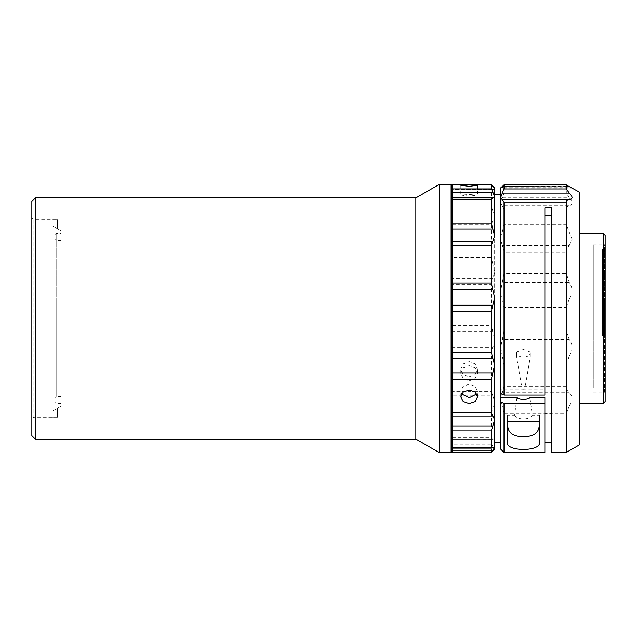 <?xml version="1.0" encoding="UTF-8"?>
<svg xmlns="http://www.w3.org/2000/svg" width="637" height="637" viewBox="0 0 637 637"><rect width="100%" height="100%" fill="white"/><g stroke="black" fill="none" stroke-linecap="round" stroke-linejoin="round"><path stroke-width="0.48" stroke-dasharray="3.19 2.39" d="M56.167 298.737L56.167 396.525L56.167 298.737M61.152 298.737L61.152 396.525L61.152 298.737M54.83 298.395L54.83 397.862L54.83 298.395M61.152 340.047L61.152 233.445L61.152 340.047M56.167 340.047L56.167 233.445L56.167 340.047M54.83 339.704L54.83 234.782L54.83 339.704M469.19 376.786L475.106 374.604L477.567 369.261L475.114 363.807L469.19 361.505L463.274 363.807L460.822 369.261L463.274 374.604L469.19 376.786M469.19 380.838L475.106 378.657L477.567 373.306L475.114 367.852L469.19 365.558L463.274 367.852L460.822 373.306L463.274 378.657L469.19 380.838M494.638 449.101L494.638 272.023L492.823 278.767L452.445 278.767L452.445 284.643L491.294 284.643L491.294 325.38L452.445 325.38L452.445 284.643M491.294 284.643L492.823 278.767M469.19 194.516L477.567 195.089L469.19 196.22L460.822 195.089L469.19 194.516M461.618 394.016L460.822 391.15L463.274 386.269L469.19 384.199L475.106 386.269L477.567 391.15L476.763 394.016M491.294 353.981L492.823 347.253L452.445 347.253L452.445 353.981L491.294 353.981L491.294 391.349L452.445 391.349L452.445 353.981M452.445 325.38L452.445 331.805L492.823 331.805L494.638 339.274L493.858 344.513L492.823 347.253M452.445 331.805L452.445 347.253M452.445 257.571L452.445 224.383L491.294 224.383L491.294 257.571L452.445 257.571L452.445 264.148L492.823 264.148L494.638 272.023L494.638 187.899M452.445 264.148L452.445 278.767M452.445 437.794L452.445 413.811L491.294 413.811L491.294 437.794L452.445 437.794L452.445 451.107L452.445 185.893L452.445 189.818L452.445 188.855L452.445 189.34L491.294 189.34L491.294 206.093L452.445 206.093L452.445 189.34M57.505 219.709L52.146 219.749L52.146 417.251L57.505 417.291L52.146 417.251L52.146 219.749L57.505 219.709L33.857 219.709L33.857 417.291L31.85 419.297L31.85 217.703L31.85 419.297M57.505 417.291L33.857 417.291L33.857 219.709L31.85 217.703M61.152 406.167L61.152 230.833L61.152 406.167L52.146 411.327L57.505 408.229L57.505 417.251L57.505 408.277M52.146 225.673L52.146 417.251L52.146 225.673L57.505 228.771L52.146 225.673L52.146 219.749L52.146 225.673M57.505 228.771L57.505 219.749L57.505 228.771M61.152 230.833L57.505 228.723M494.638 364.977L494.638 297.726M494.638 236.04L494.638 196.451M500.674 397.663L500.674 194.444L500.674 389.127L522.133 389.127L516.575 356.919L516.822 351.942L523.439 349.402L530.064 351.942L530.31 356.919L524.753 389.127L544.874 389.127L544.874 207.861M516.926 397.663L514.608 415.236L507.371 415.236L507.371 421.383L507.371 415.236M539.515 415.236L539.515 421.383L539.515 415.236L532.277 415.236L529.96 397.663M551.57 207.861L551.57 442.556L551.57 413.158L544.874 413.158L544.874 442.556L544.874 397.663M494.638 194.444L494.638 442.556M603.812 310.991L603.812 392.169L603.812 310.991M593.286 326.009L593.286 244.831L593.286 326.009M605.15 326.144L605.15 243.485L605.15 326.144M605.15 401.549L605.15 235.451M603.143 233.445L603.143 403.555M579.702 327.163L579.702 233.445L579.702 327.163M532.277 415.236A9.38 5.669 180 0 1 523.439 419.003A9.38 5.669 180 0 1 514.608 415.236M530.064 351.942A6.864 4.148 180 0 1 530.303 353.033A6.864 4.148 180 0 1 523.439 357.182A6.864 4.148 180 0 1 516.575 353.033A6.864 4.148 180 0 1 516.822 351.942M579.702 192.286L579.702 444.714M566.301 413.668L569.279 406.088L502.306 406.088L504.018 413.668L566.301 413.668L566.301 452.445M569.279 406.088C572.974 400.562 572.974 396.118 569.279 392.758C567.4 391.245 566.412 389.072 566.301 386.221L504.018 386.221L502.306 392.758L569.279 392.758M566.301 364.921L569.279 356.019L502.306 356.019L504.018 364.921L566.301 364.921L566.301 386.221M569.279 356.019C572.974 350.143 572.974 344.657 569.279 339.561L566.301 331.033L504.018 331.033L502.306 339.561L569.279 339.561M566.301 307.472L569.279 298.912L502.306 298.912L504.018 307.472L566.301 307.472L566.301 331.033M569.279 298.912C572.974 293.8 572.974 288.298 569.279 282.414L566.301 273.504L504.018 273.504L502.306 282.414L569.279 282.414M566.301 252.085L566.556 249.903L569.279 245.484L502.306 245.484L503.875 249.903L504.018 252.085L566.301 252.085L566.301 273.504M569.279 245.484L572.106 239.584L566.301 224.399L504.018 224.399L502.306 232.035L569.279 232.035M602.538 335.396L602.538 249.178L602.538 335.396M593.286 301.604L593.286 387.822L593.286 301.604M604.545 335.882L604.545 247.172L604.545 335.882M603.876 336.416L603.876 244.998L603.876 336.416M593.286 336.416L593.286 244.998L593.286 336.416M604.545 300.744L604.545 391.333L604.545 300.744M502.306 406.088L500.674 398.587L502.306 392.758M504.018 386.221L504.018 364.921M502.306 356.019L500.674 347.483L502.306 339.561M504.018 331.033L504.018 307.472M502.306 298.912L500.674 290.95L502.306 282.414M504.018 273.504L504.018 252.085M502.306 245.484L500.674 239.584L502.306 232.035M504.018 224.399L504.018 209.151L566.301 209.151L566.301 224.399M566.301 209.151C566.404 207.28 567.4 206.141 569.279 205.735L502.306 205.735L504.018 209.151M502.306 197.852L569.279 197.852L566.301 192.931L504.018 192.931L500.674 202.996L502.306 205.735M569.279 197.852C572.974 202.048 572.974 204.676 569.279 205.735M504.018 192.931L504.018 186.697L566.301 186.697L566.301 192.931M569.279 187.111C567.4 186.315 566.404 186.179 566.301 186.697L503.748 186.378L504.018 186.697L500.706 188.09L572.034 188.09L569.279 187.111L502.306 187.111M570.449 186.944L572.034 188.09M501.63 186.944L500.674 188.058L500.674 449.101M504.018 452.445L504.018 413.668M551.57 452.445L551.57 421.049L544.874 421.049L544.874 452.445M524.753 389.127A6.864 4.148 180 0 1 522.133 389.127M500.674 393.085L500.674 389.127M507.371 440.995L507.371 421.726M539.515 440.995L539.515 421.726M551.57 413.158L551.57 421.049M544.874 413.158L544.874 421.049M544.874 395.107L544.874 389.127M452.445 452.445L452.445 448.098L491.294 448.098L491.294 452.445M491.294 448.098L492.823 444.817L452.445 444.817M452.445 448.098L452.445 439.259L492.823 439.251L494.638 440.549L492.823 444.817M491.294 413.811L492.823 408.022L452.445 408.022L452.445 413.811M452.445 391.349L452.445 395.895L492.823 395.895L494.638 400.96L492.823 408.022M452.445 439.259L493.134 439.235L452.445 439.235L452.445 224.383M492.823 439.251L491.294 437.794M492.823 395.895L491.294 391.349M492.823 331.805L491.294 325.38M491.294 224.383L492.823 220.935L452.445 221.071L452.445 210.664L452.445 220.935M452.445 211.054L492.823 211.054L494.638 217.225L492.823 220.935M492.823 264.148L491.294 257.571M452.445 186.752L492.823 186.752L494.638 189.563L491.294 189.34L491.724 188.855L452.445 188.855M494.638 189.563L452.445 189.818M492.823 211.054L491.294 206.093M491.294 184.555L452.445 184.555M492.823 186.752L491.294 184.73M452.445 395.895L452.445 408.022M452.445 206.093L452.445 184.73M493.134 197.765L452.445 197.765L492.823 197.749M451.107 184.555L451.107 452.445M439.052 184.555L439.052 452.445M415.85 197.948L415.85 439.052M35.202 439.052L35.202 197.948M31.85 201.292L31.85 435.708M492.823 447.755L452.445 447.755M502.306 186.283L569.279 186.283M492.823 189.245L452.445 189.245M61.152 240.475L56.167 240.475L54.83 239.138M61.152 403.555L56.167 403.555L54.83 402.218M477.567 373.306L477.567 369.261M477.567 185.248L477.567 195.089M477.567 396.947L477.567 391.15M593.286 244.831L603.812 244.831L605.15 243.485M593.286 387.822L602.538 387.822L604.545 389.828M604.545 245.667L603.876 244.998L593.286 244.998M604.545 391.333L603.876 392.002L593.286 392.002M593.286 249.178L602.538 249.178L604.545 247.172M516.575 353.033L516.575 356.919M530.303 353.033L530.303 356.919M593.286 392.169L603.812 392.169L605.15 393.515M452.445 447.182L494.344 447.182M460.822 396.947L460.822 391.15M460.822 373.306L460.822 369.261M460.822 185.248L460.822 195.089M54.83 234.782L56.167 233.445L61.152 233.445M61.152 396.525L56.167 396.525L54.83 397.862"/><path stroke-width="0.96" d="M469.19 184.658L477.567 185.248L469.19 186.362L460.822 185.248L469.19 184.658M476.763 394.016L469.19 397.775L461.618 394.016M469.19 390.003L475.106 392.066L477.567 396.947L475.114 401.66L469.19 403.579L463.274 401.66L460.822 396.947L463.274 392.066L469.19 390.003M452.445 311.62L452.445 352.357L491.294 352.357L491.294 311.62L452.445 311.62L452.445 283.019L491.294 283.019L491.294 245.651L452.445 245.651L452.445 223.189L491.294 223.189L491.294 199.206L452.445 199.206L452.445 223.189M452.445 379.429L452.445 412.617L491.294 412.617L491.294 379.429L452.445 379.429L452.445 352.357M452.445 372.852L492.823 372.852L491.294 379.429M500.674 442.556L494.638 442.556L494.638 364.977L494.638 447.437L491.294 447.66L491.294 430.907L452.445 430.907L452.445 447.66L491.294 447.66L491.724 448.145L452.445 448.145L452.445 452.445L491.294 452.445L452.445 452.27M452.445 185.893L451.107 184.555L439.052 184.555L439.052 452.445L451.107 452.445L451.107 184.555M452.445 451.107L451.107 452.445M452.445 412.617L452.445 430.907M452.445 188.902L491.294 188.902L491.294 184.555L452.445 184.555L452.445 197.741L493.134 197.765M439.052 452.445L415.85 439.052L415.85 197.948L439.052 184.555M415.85 197.948L35.202 197.948L35.202 439.052L415.85 439.052M35.202 439.052L31.85 435.708L31.85 201.292L35.202 197.948M452.445 305.195L492.823 305.195L494.638 297.726L494.638 364.977L492.823 358.233L452.445 358.233M491.294 184.555L494.638 187.899L494.638 196.451L494.638 194.444L500.674 194.444M504.018 452.445L544.874 452.445L544.874 397.663L529.96 397.663A9.38 5.669 0 0 1 523.439 399.256A9.38 5.669 0 0 1 516.926 397.663L500.674 397.663L500.674 401.621L504.018 403.643L504.018 452.445L500.674 449.101L500.674 401.621M507.371 421.383L507.371 421.726C507.681 429.155 508.007 436.194 523.407 436.863C538.83 436.218 539.205 429.211 539.515 421.726L507.371 421.383L507.371 440.995C506.097 446.131 511.455 448.997 523.455 449.595C535.438 448.997 540.789 446.131 539.515 440.995L539.515 421.383M544.874 442.556L551.57 442.556M544.874 215.752L551.57 215.752M603.143 233.445L605.15 235.451L605.15 401.549L603.143 403.555L603.143 233.445L579.702 233.445M566.301 202.064L504.018 202.064L502.306 199.485L569.279 199.485C567.4 199.62 566.412 200.48 566.301 202.064L566.301 452.445L579.702 444.714L579.702 192.286L566.301 184.985L503.963 184.921L566.404 184.921L566.301 188.95L569.279 193.115L502.306 193.115L504.018 188.95L566.301 188.95M504.018 188.95L504.018 184.985L500.674 187.899L500.674 197.558L502.306 193.115M569.279 199.485C572.974 199.015 572.974 196.889 569.279 193.115M502.306 199.485L500.674 197.558L500.674 393.085L504.018 395.107L544.874 395.107L544.874 207.861L551.57 207.861L551.57 452.445L566.301 452.445M504.018 202.064L504.018 395.107M544.874 403.643L504.018 403.643M452.445 450.248L492.823 450.248L494.638 447.437L494.638 449.101L491.294 452.445M491.294 199.206L494.638 196.451L494.638 236.04L492.823 228.978L452.445 228.978M491.294 412.617L492.823 416.065L452.445 416.065M452.445 425.946L492.823 425.946L494.638 419.775L492.823 416.065M492.823 372.852L494.638 364.977M494.638 447.437L493.858 447.285M492.823 425.946L491.294 430.907M492.823 450.248L491.294 452.27M491.294 188.902L492.823 192.183L452.445 192.183M494.638 196.451L492.823 192.183M491.294 223.189L492.823 228.978M452.445 241.105L492.823 241.105L494.638 236.04M492.823 241.105L491.294 245.651M491.294 283.019L492.823 289.747L452.445 289.747M494.638 297.726L492.823 289.747M491.294 352.357L492.823 358.233M492.823 305.195L491.294 311.62M452.445 448.145L452.445 447.66M452.445 199.206L452.445 197.741M452.445 245.651L452.445 283.019M579.702 403.555L603.143 403.555"/></g></svg>
